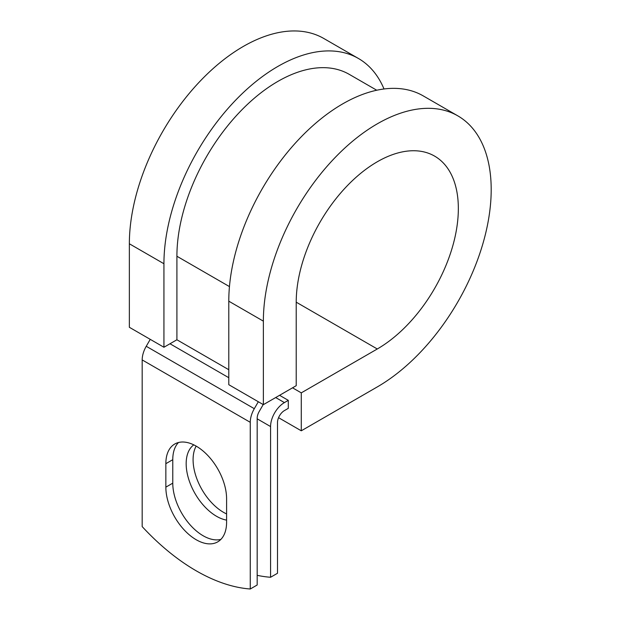 <?xml version="1.0" encoding="UTF-8"?>
<svg xmlns="http://www.w3.org/2000/svg" width="620" height="620" viewBox="0 0 620 620"><rect width="100%" height="100%" fill="white"/><g stroke="black" fill="none" stroke-linecap="round" stroke-linejoin="round"><path stroke-width="0.93" d="M196.222 539.749A42.951 24.8 -120 0 0 217.697 541.88A42.951 24.8 -120 0 0 226.595 522.218L226.595 498.751A42.951 24.8 -120 0 0 207.847 455.529A42.951 24.8 -120 0 0 174.747 444.021A42.951 24.8 -120 0 0 165.85 463.683L165.85 487.15A42.951 24.8 -120 0 0 196.222 539.749M178.483 442.51A42.951 24.8 -120 0 0 172.771 459.691L172.771 483.158A42.951 24.8 -120 0 0 203.135 535.757A42.951 24.8 -120 0 0 220.875 539.392M226.595 513.918A42.951 24.8 60 0 1 223.456 512.298A42.951 24.8 60 0 1 196.153 446.113M226.595 520.118A42.951 24.8 60 0 1 216.543 516.289A42.951 24.8 60 0 1 188.852 479.647A42.951 24.8 60 0 1 193.781 444.858M257.176 575.329A191.053 110.306 -120 0 0 270.576 577.267L277.497 573.275L277.497 422.561A9.78 5.65 -60 0 1 284.41 410.587L288.3 408.34L288.3 400.35L279.566 395.304M270.576 577.267L270.576 426.56A19.561 11.292 -60 0 1 284.41 402.597L288.3 400.35M150.242 339.349L146.235 346.286A19.561 11.292 120 0 0 142.181 359.918L142.181 526.605A191.053 110.306 60 0 0 250.263 589L257.176 585.009L257.176 418.322A9.78 5.65 120 0 1 259.207 411.502L263.206 404.565M258.315 401.745L254.309 408.681A19.561 11.292 120 0 0 250.263 422.313L250.263 589M229.447 286.587L176.909 256.254A142.755 82.421 -60 0 1 239.219 112.592A142.755 82.421 -60 0 1 349.231 74.346L376.751 90.233M176.909 256.254L176.909 339.768L163.936 347.254L129.355 327.29L129.355 243.776A161.099 93.008 -60 0 1 199.671 81.654A161.099 93.008 -60 0 1 323.818 38.494L358.399 58.458A161.099 93.008 -60 0 1 384.012 88.978M296.221 302.18L377.286 348.983A114.63 66.185 -60 0 0 452.174 247.961A114.63 66.185 -60 0 0 434.597 156.108A114.63 66.185 -60 0 0 346.262 186.814A114.63 66.185 -60 0 0 296.221 302.18L296.221 385.694L263.368 404.659L263.368 321.144A161.099 93.008 -60 0 1 333.692 159.022A161.099 93.008 -60 0 1 457.831 115.862A161.099 93.008 -60 0 1 482.523 244.954A161.099 93.008 -60 0 1 377.286 386.919L301.274 430.799L278.558 417.686M292.539 387.818L301.274 392.863L301.274 430.799M377.286 348.983L301.274 392.863M263.368 321.144L228.788 301.18A161.099 93.008 -60 0 1 299.103 139.058A161.099 93.008 -60 0 1 423.243 95.898L457.831 115.862M163.936 347.254L163.936 263.74A161.099 93.008 -60 0 1 234.259 101.618A161.099 93.008 -60 0 1 358.399 58.458M228.788 301.18L228.788 384.695L263.368 404.659M284.41 402.597L275.675 397.552M250.263 422.313L142.181 359.918M270.576 426.56L257.176 418.818M228.788 369.721L176.909 339.768M228.788 377.704L169.989 343.759M254.309 408.681L146.235 346.286M172.771 459.691L165.85 463.683M172.771 483.158L165.85 487.15M163.936 263.74L129.355 243.776"/></g></svg>
